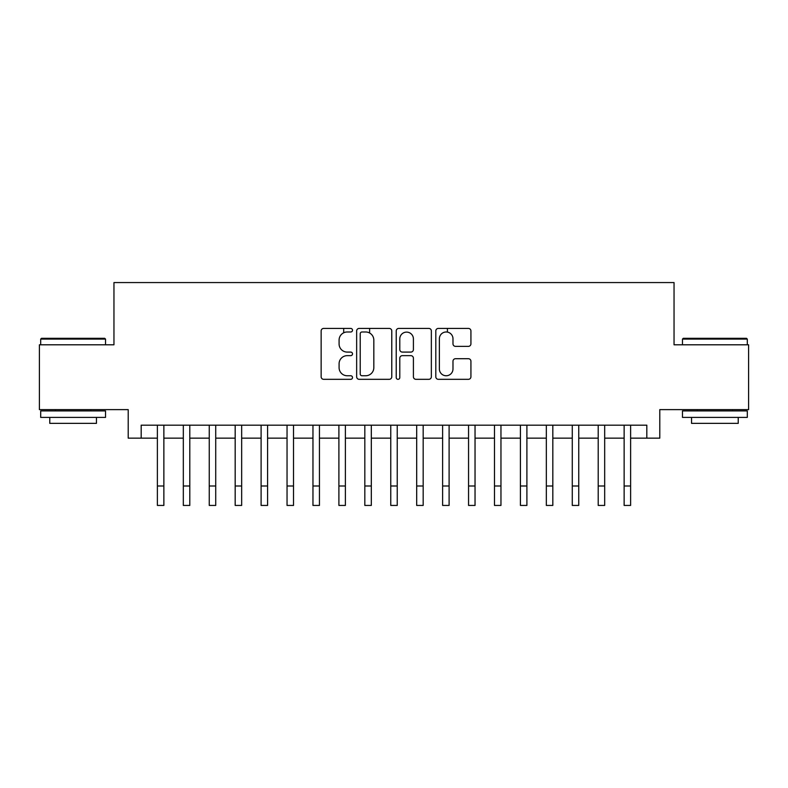<?xml version="1.0" encoding="UTF-8"?>
<svg xmlns="http://www.w3.org/2000/svg" width="788" height="788" viewBox="0 0 788 788"><rect width="100%" height="100%" fill="white"/><g stroke="black" fill="none" stroke-linecap="round" stroke-linejoin="round"><path stroke-width="1.18" d="M352.512 330.202A1.783 1.783 0 0 0 350.729 328.419L323.691 328.419A2.541 2.541 0 0 0 321.14 330.97L321.14 376.782A2.541 2.541 0 0 0 323.691 379.324L350.729 379.324A1.783 1.783 0 0 0 352.512 377.541A1.783 1.783 0 0 0 350.729 375.758L347.232 375.758A8.146 8.146 0 0 1 339.086 367.622L339.086 363.8A8.146 8.146 0 0 1 347.232 355.654L350.729 355.654A1.783 1.783 0 0 0 352.512 353.871A1.783 1.783 0 0 0 350.729 352.088L347.232 352.088A8.146 8.146 0 0 1 339.086 343.942L339.086 340.13A8.146 8.146 0 0 1 347.232 331.984L350.729 331.984A1.783 1.783 0 0 0 352.512 330.202M468.387 346.365A2.541 2.541 0 0 0 470.929 343.814L470.929 330.97A2.541 2.541 0 0 0 468.387 328.419L438.355 328.419A2.541 2.541 0 0 0 435.803 330.97L435.803 376.782A2.541 2.541 0 0 0 438.355 379.324L468.387 379.324A2.541 2.541 0 0 0 470.929 376.782L470.929 361.259A2.541 2.541 0 0 0 468.387 358.707L455.533 358.707A2.541 2.541 0 0 0 452.982 361.259L452.982 368.951A6.806 6.806 0 0 1 446.175 375.758A6.806 6.806 0 0 1 439.369 368.951L439.369 338.791A6.806 6.806 0 0 1 446.175 331.984A6.806 6.806 0 0 1 452.982 338.791L452.982 343.814A2.541 2.541 0 0 0 455.533 346.365L468.387 346.365M141.18 438.148L141.18 425.185L646.82 425.185L646.82 438.148L659.792 438.148L659.792 409.622L748.6 409.622L748.6 344.799L674.045 344.799L674.045 282.567L113.955 282.567L113.955 344.799L39.4 344.799L39.4 409.622L128.208 409.622L128.208 438.148L157.383 438.148M391.774 330.97A2.541 2.541 0 0 0 389.223 328.419L359.19 328.419A2.541 2.541 0 0 0 356.649 330.97L356.649 376.782A2.541 2.541 0 0 0 359.19 379.324L389.223 379.324A2.541 2.541 0 0 0 391.774 376.782L391.774 330.97M398.777 328.419L428.81 328.419A2.541 2.541 0 0 1 431.351 330.97L431.351 376.782A2.541 2.541 0 0 1 428.81 379.324L415.956 379.324A2.541 2.541 0 0 1 413.404 376.782L413.404 358.195A2.541 2.541 0 0 0 410.863 355.654L402.333 355.654A2.541 2.541 0 0 0 399.792 358.195L399.792 377.541A1.783 1.783 0 0 1 398.009 379.324A1.783 1.783 0 0 1 396.226 377.541L396.226 330.97A2.541 2.541 0 0 1 398.777 328.419M163.865 438.148L183.318 438.148M189.8 438.148L209.244 438.148M215.725 438.148L235.179 438.148M241.66 438.148L261.104 438.148M267.585 438.148L287.039 438.148M293.52 438.148L312.964 438.148M319.445 438.148L338.899 438.148M345.38 438.148L364.824 438.148M371.315 438.148L390.759 438.148M397.241 438.148L416.685 438.148M423.176 438.148L442.62 438.148M449.101 438.148L468.555 438.148M475.036 438.148L494.48 438.148M500.961 438.148L520.415 438.148M526.896 438.148L546.34 438.148M552.821 438.148L572.275 438.148M578.756 438.148L598.2 438.148M604.682 438.148L624.135 438.148M630.617 438.148L646.82 438.148M361.997 331.984A1.783 1.783 0 0 0 360.214 333.767L360.214 373.985A1.783 1.783 0 0 0 361.997 375.758L365.681 375.758A8.146 8.146 0 0 0 373.827 367.622L373.827 340.13A8.146 8.146 0 0 0 365.681 331.984L361.997 331.984M413.404 338.919A6.806 6.806 0 0 0 406.598 332.112A6.806 6.806 0 0 0 399.792 338.919L399.792 349.547A2.541 2.541 0 0 0 402.333 352.088L410.863 352.088A2.541 2.541 0 0 0 413.404 349.547L413.404 338.919M157.383 485.989L163.865 485.989L163.865 505.433L157.383 505.433L157.383 425.185M163.865 485.989L163.865 425.185M41.478 338.318L104.745 338.318L105.523 339.096L40.7 339.096L41.478 338.318M73.107 417.404L40.7 417.404L40.7 410.922L105.523 410.922L105.523 417.404L73.107 417.404M96.451 417.404L96.451 423.363L49.772 423.363L49.772 417.404M683.255 338.318L746.522 338.318L747.3 339.096L682.477 339.096L683.255 338.318M714.893 417.404L682.477 417.404L682.477 410.922L747.3 410.922L747.3 417.404L714.893 417.404M738.228 417.404L738.228 423.363L691.549 423.363L691.549 417.404M183.318 485.989L189.8 485.989L189.8 505.433L183.318 505.433L183.318 425.185M189.8 485.989L189.8 425.185M209.244 485.989L215.725 485.989L215.725 505.433L209.244 505.433L209.244 425.185M215.725 485.989L215.725 425.185M235.179 485.989L241.66 485.989L241.66 505.433L235.179 505.433L235.179 425.185M241.66 485.989L241.66 425.185M261.104 485.989L267.585 485.989L267.585 505.433L261.104 505.433L261.104 425.185M267.585 485.989L267.585 425.185M287.039 485.989L293.52 485.989L293.52 505.433L287.039 505.433L287.039 425.185M293.52 485.989L293.52 425.185M312.964 485.989L319.445 485.989L319.445 505.433L312.964 505.433L312.964 425.185M319.445 485.989L319.445 425.185M338.899 485.989L345.38 485.989L345.38 505.433L338.899 505.433L338.899 425.185M345.38 485.989L345.38 425.185M343.696 332.792L343.696 328.419M364.824 485.989L371.315 485.989L371.315 505.433L364.824 505.433L364.824 425.185M371.315 485.989L371.315 425.185M369.621 332.999L369.621 328.419M390.759 485.989L397.241 485.989L397.241 505.433L390.759 505.433L390.759 425.185M397.241 485.989L397.241 425.185M416.685 485.989L423.176 485.989L423.176 505.433L416.685 505.433L416.685 425.185M423.176 485.989L423.176 425.185M442.62 485.989L449.101 485.989L449.101 505.433L442.62 505.433L442.62 425.185M449.101 485.989L449.101 425.185M447.417 332.093L447.417 328.419M468.555 485.989L475.036 485.989L475.036 505.433L468.555 505.433L468.555 425.185M475.036 485.989L475.036 425.185M494.48 485.989L500.961 485.989L500.961 505.433L494.48 505.433L494.48 425.185M500.961 485.989L500.961 425.185M520.415 485.989L526.896 485.989L526.896 505.433L520.415 505.433L520.415 425.185M526.896 485.989L526.896 425.185M546.34 485.989L552.821 485.989L552.821 505.433L546.34 505.433L546.34 425.185M552.821 485.989L552.821 425.185M572.275 485.989L578.756 485.989L578.756 505.433L572.275 505.433L572.275 425.185M578.756 485.989L578.756 425.185M598.2 485.989L604.682 485.989L604.682 505.433L598.2 505.433L598.2 425.185M604.682 485.989L604.682 425.185M624.135 485.989L630.617 485.989L630.617 505.433L624.135 505.433L624.135 425.185M630.617 485.989L630.617 425.185M40.7 344.799L40.7 339.096M55.475 410.922L55.475 409.622M90.738 410.922L90.738 409.622M105.523 344.799L105.523 339.096M682.477 344.799L682.477 339.096M697.262 410.922L697.262 409.622M732.525 410.922L732.525 409.622M747.3 344.799L747.3 339.096"/></g></svg>
